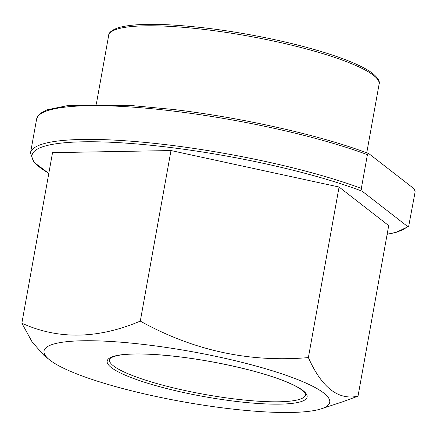 <?xml version="1.0" encoding="UTF-8"?>
<svg xmlns="http://www.w3.org/2000/svg" width="437" height="437" viewBox="0 0 437 437"><rect width="100%" height="100%" fill="white"/><g stroke="black" fill="none" stroke-linecap="round" stroke-linejoin="round"><path stroke-width="0.66" d="M145.816 344.706A145.128 25.45 10.2 0 1 290.61 376.907A145.128 25.45 10.2 0 1 321.359 408.792A145.128 25.45 10.2 0 1 227.95 408.529A145.128 25.45 10.2 0 1 49.627 359.902A145.128 25.45 10.2 0 1 145.816 344.706M321.359 408.792L342.455 401.854L358.012 396.151C338.314 400.521 321.769 387.663 308.38 357.581C249.396 362.715 193.367 350.561 140.299 321.113L170.987 150.552L339.068 187.025L388.701 225.59L358.012 396.151M367.413 154.654C367.965 153.425 368.506 153.136 369.036 153.78L368.697 153.584C321.424 135.508 241.776 117.542 173.052 109.452L129.723 105.377L68.358 105.459L47.163 109.807L40.614 113.249L37.675 116.406L36.582 119.235A193.504 33.939 -169.8 0 1 172.271 110.949A193.504 33.939 -169.8 0 1 367.413 154.654L361.344 188.402L362.289 191.275L407.453 226.377L408.661 226.393L415.15 191.75L414.205 188.877L369.036 153.78M140.299 321.113C97.812 339.068 58.329 339.767 21.85 323.211L52.538 152.655L170.987 150.552M308.38 357.581L339.068 187.025M21.85 323.211L32.174 342.018L43.902 355.325L49.627 359.902M108.682 35.424C108.644 32.584 111.932 29.989 118.542 27.646C134.864 23.101 163.951 23.232 205.8 28.044C246.135 32.83 292.053 42.345 325.428 52.839C337.85 56.723 348.311 60.596 356.811 64.457C363.655 67.577 368.91 70.543 372.581 73.356C377.961 77.857 380.135 81.435 379.114 84.084A137.387 24.095 -169.8 0 0 205.019 29.541A137.387 24.095 -169.8 0 0 108.682 35.424L96.309 104.192M178.394 356.707A101.592 17.819 10.2 0 1 302.956 390.541A101.592 17.819 10.2 0 1 235.887 401.385A101.592 17.819 10.2 0 1 111.326 367.555A101.592 17.819 10.2 0 1 178.394 356.707M235.68 399.085A99.652 17.48 -169.8 0 0 305.561 394.819C305.911 394.677 305.468 393.781 304.245 392.131L300.448 388.996C296.636 386.406 290.802 383.577 282.941 380.512C258.425 370.898 215.408 361.088 178.504 356.756C158.429 354.38 141.927 353.538 129.002 354.216C123.589 354.533 119.279 355.084 116.084 355.882L111.615 357.439C109.851 358.575 109.113 359.269 109.403 359.525A99.652 17.48 -169.8 0 0 235.68 399.085M387.16 234.161A191.57 33.594 -169.8 0 0 407.453 226.377M362.289 191.275A191.57 33.594 -169.8 0 0 166.41 147.001A191.57 33.594 -169.8 0 0 48.824 173.287M48.802 173.429L33.687 162.034L30.514 152.983A193.504 33.939 10.2 0 1 166.202 144.696A193.504 33.939 10.2 0 1 361.344 188.402M379.114 84.084L366.741 152.852M387.133 234.308L395.9 232.495L408.661 226.393M30.514 152.983L36.582 119.235"/></g></svg>
